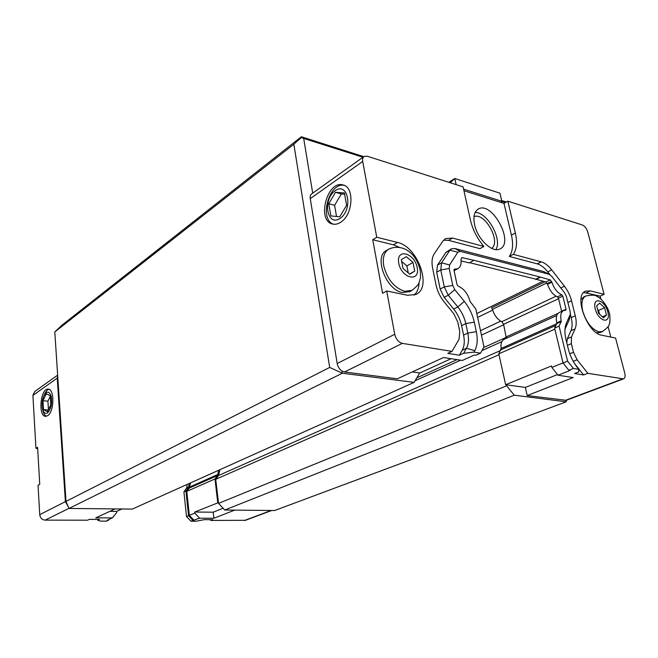 <?xml version="1.0" encoding="UTF-8"?>
<svg xmlns="http://www.w3.org/2000/svg" width="658" height="658" viewBox="0 0 658 658"><rect width="100%" height="100%" fill="white"/><g stroke="black" fill="none" stroke-linecap="round" stroke-linejoin="round"><path stroke-width="0.99" d="M501.149 202.499L501.84 201.29L499.948 193.181L454.801 178.507L456.134 184.635M450.22 182.743L454.801 178.507L448.789 182.291M463.602 189.142L501.84 201.29M483.893 246.462C477.182 238.509 472.683 229.675 470.396 219.953L463.1 186.864L367.271 156.226L364.08 156.464C362.772 157.41 362.311 159.072 362.706 161.449L376.746 237.242L397.432 242.44C417.74 246.38 432.586 287.719 415.84 294.48L407.598 295.277L386.698 290.976L394.726 334.289C396.009 339.257 398.542 342.283 402.334 343.369L452.005 351.388L459.054 339.232L459.761 331.632L457.771 322.075L453.757 313.693L444.109 301.866C440.062 296.799 437.381 291.206 436.065 285.079L432.594 268.02C431.459 262.024 432.01 257.278 434.255 253.791L442.744 241.256L445.721 238.55L452.572 238.056L483.893 246.462L479.904 248.65L448.583 240.343L443.624 240.154M463.948 190.73L503.987 203.396L507.844 201.167L515.354 232.998C517.427 242.226 516.744 249.341 513.314 254.35L541.197 261.835C544.799 262.887 548.311 265.577 551.741 269.903L564.441 286.23C567.78 290.614 570.141 295.45 571.522 300.764L575.281 315.791C576.572 321.137 576.498 325.513 575.059 328.918L571.473 336.912L571.341 343.665L573.455 352.26L577.115 359.786L587.824 373.325L583.613 374.961L574.574 373.53L578.785 371.86L578.76 369.319L573.389 368.439L567.591 361.127L559.061 326.113L561.167 321.63L556.726 323.604L556.758 322.831L561.2 320.849C560.106 315.371 560.937 311.925 563.7 310.502L565.814 310.222L566.045 309.219L562.812 296.158L558.445 298.189L557.441 296.848L561.809 294.809C557.449 292.859 554.135 288.665 551.865 282.233L547.522 284.33C549.775 290.746 553.082 294.916 557.441 296.848M587.824 373.325L623.513 378.876C625.051 378.144 625.462 376.203 624.746 373.045L615.567 338.056L601.831 335.235C587.076 333.326 573.192 294.71 585.776 291.099L590.407 290.902L604.102 294.34L587.775 232.101C586.607 228.466 584.814 226.097 582.388 224.995L507.844 201.167M505.484 202.532L501.824 201.364M362.961 157.262L303.692 138.443L312.698 193.139M503.987 203.396L511.43 235.136C513.479 244.34 512.779 251.438 509.333 256.447L537.232 263.85C540.827 264.886 544.339 267.559 547.76 271.869L549.882 274.6M513.314 254.35L509.333 256.447M451.191 248.93L445.894 252.45L437.512 265.092L436.715 272.182L440.161 289.068L444.134 297.358L453.666 309.054C457.623 314.006 460.271 319.533 461.612 325.628L463.594 335.087C464.811 341.206 464.359 346.248 462.22 350.221L459.374 355.213L447.744 353.362L452.005 351.388M551.865 282.233L550.228 279.88L540.128 277.018L473.456 260.19L461.85 257.599L460.978 259.507C461.529 264.129 460.477 267.189 457.812 268.686L454.3 269.18L454.004 270.224L457.047 284.651L458.198 286.156C463.956 288.681 467.928 293.805 470.125 301.537L475.816 308.964L483.984 346.84L480.521 353.19L473.957 352.112L463.635 353.272L466.464 348.263C468.595 344.29 469.039 339.232 467.805 333.088L465.798 323.604C464.441 317.485 461.784 311.941 457.82 306.965L448.262 295.22L444.273 286.888L440.778 269.953L441.567 262.846L449.916 250.188L451.47 248.773L454.801 248.527L543.549 271.515L549.603 274.452M463.635 353.272L459.374 355.213M569.277 319.525L564.967 329.378M574.483 363.438L583.613 374.961M570.354 314.162L571.21 317.6C572.485 322.93 572.402 327.297 570.955 330.694L567.336 338.681L566.768 342.777M474.558 224.559C477.412 239.101 492.455 253.363 499.965 248.946C514.737 242.769 491.945 200.698 478.333 209.005C474.286 211.506 473.036 216.688 474.558 224.559M480.521 353.19L475.915 355.254L474.434 355.016L462.352 360.444L443.476 357.533L397.333 378.802L344.504 371.992L341.987 371.038L342.349 373.218L414.088 382.38L419.179 373.925L418.973 372.847L412.253 371.926M234.717 510.115L213.899 518.265L199.645 518.216L192.983 520.412L190.935 521.226L195.985 521.235L204.293 519.664L212.871 519.688L210.938 520.445L210.215 519.68M98.355 519.409L97.672 520.231L100.756 521.111L106.522 521.12L108.455 520.248L107.147 520.248L112.362 517.904L95.772 517.846L115.134 508.914M68.942 508.363L45.163 520.133L87.547 520.207L89.332 519.384L99.481 519.409L97.672 520.231M245.516 520.297L210.938 520.445M557.54 374.558L525.355 387.422L505.632 384.724L551.494 365.947L551.856 367.452L558.083 375.233L570.058 370.454L568.833 370.257L563.042 362.986L554.604 328.087L556.726 323.604M563.413 310.634L559.292 312.501C556.528 313.924 555.681 317.362 556.758 322.831M561.685 311.415L558.445 298.189M547.522 284.33L545.885 281.986L535.785 279.165L469.59 262.674M473.53 260.543L469.17 262.896L461.118 260.897M473.957 352.112L474.755 350.681C477.371 345.68 477.897 339.347 476.326 331.665L474.295 322.181C472.576 314.54 469.244 307.607 464.301 301.38L454.768 289.61L452.762 285.449L449.225 268.505L449.595 264.944L457.836 252.22L460.271 251.372L549.052 274.246L551.708 276.278L564.597 292.81L566.39 296.495L570.182 311.711L570.313 314.409L566.448 322.938L565.173 328.91M561.809 294.809L562.812 296.158M561.2 320.849L561.167 321.63M565.288 326.722L565.411 326.097C564.589 330.028 564.803 334.626 566.061 339.89L568.191 348.6C570.001 355.69 573.093 362.056 577.477 367.699L578.76 369.319M565.411 326.097L566.448 322.938M567.591 361.127L563.042 362.986M573.389 368.439L568.833 370.257M559.061 326.113L554.604 328.087M550.228 279.88L545.885 281.986M540.21 277.355L535.867 279.494M540.128 277.018L535.785 279.165M190.935 521.226L186.518 516.571L183.911 491.855L186.823 487.668L188.838 486.772L189.068 483.564M187.061 484.469L186.823 487.668M109.22 519.318L108.455 520.248M188.838 486.772L186.675 488.252M192.983 520.412L188.558 515.74L185.926 490.967L188.681 487.356M194.135 520.412L189.348 515.354L186.79 491.37L189.323 488.055L190.54 482.898M188.558 515.74L186.518 516.571M185.926 490.967L183.911 491.855M414.713 271.137L409.753 274.205L403.025 268.456L401.331 259.663L406.348 256.694L412.994 262.419L414.713 271.137L409.556 274.032M412.994 262.419L406.899 265.906L408.264 272.93M401.676 261.423L406.899 265.906M606.503 315.05L603.501 317.83L598.558 313.233L596.65 305.863L599.685 303.149L604.595 307.738L606.503 315.05L602.415 316.827M604.595 307.738L598.574 310.395L599.553 314.154M597.579 309.466L598.574 310.395M600.367 332.438L596.469 332.726M580.948 299.587L583.736 296.955L585.538 296.125M410.008 291.494L402.515 292.539C386.04 290.194 373.374 256.102 386.69 250.385L388.22 249.472M386.698 290.976L382.578 293.279L372.741 239.718L376.746 237.242M372.741 239.718L393.418 244.85L399.11 247.186M419.08 282.438C418.916 288.072 417.254 292.308 414.088 295.146M604.102 294.34L600.129 296.133L600.861 298.938M583.736 292.481L600.129 296.133M608.091 326.648L610.805 337.077M37.67 448.443L35.943 448.353L37.605 447.325L39.743 484.337L38.049 485.275L39.735 514.663C40.237 517.969 42.046 519.795 45.163 520.133M35.943 448.353L32.908 395.4L34.718 391.51L57.657 375.142M451.108 358.709L419.87 372.971L418.973 372.847M558.083 375.233L573.159 377.56L527.198 395.565L525.355 387.422M551.856 367.452L563.026 362.895M505.632 384.724L498.83 353.839L554.859 329.14M566.201 400.319L527.198 395.565M121.911 508.988L116.639 511.389L116.737 512.541L112.362 517.904M109.886 511.34L116.639 511.389M199.645 518.216L194.826 513.117L194.71 512.039L218.448 502.622L215.734 479.32L218.596 475.471L219.912 469.689M194.71 512.039L213.208 512.187L213.899 518.265M223.087 508.239L213.208 512.187M506.389 384.823L506.611 385.818L514.26 395.178L566.176 401.808L274.616 510.518L224.74 510.016L218.538 503.378L218.448 502.622M194.826 513.117L189.348 515.354M217.732 502.605L214.977 478.95L186.79 491.37M335.49 192.317L344.43 192.958L346.601 205.288L339.725 216.811L330.859 215.906L328.786 203.741L335.49 192.317L341.305 193.946L344.644 194.192M328.786 203.741L334.601 205.304L341.305 193.946M336.526 216.482L334.601 205.304M42.967 400.738L46.315 393.788L50.255 395.721L50.822 404.728L47.425 411.711L43.51 409.654L42.967 400.738L47.911 401.15L50.288 396.248M43.51 409.654L48.248 410.024M48.437 409.621L47.911 401.15M344.118 185.326C328.975 182.027 318.875 219.599 333.524 224.214M340.013 218.456C353.305 209.746 348.197 181.32 335.21 190.697C322.387 199.464 326.993 227.133 340.013 218.456M340.622 222.281C337.965 224 335.383 224.608 332.874 224.098C316.449 221.524 326.886 180.185 342.892 184.914C354.761 186.806 353.091 215.01 340.622 222.281M49.005 389.355C47.17 389.824 45.583 391.666 44.234 394.899L43.757 396.042M42.482 408.643C43.518 412.706 45.188 414.129 47.499 412.911C51.036 409.243 52.286 403.757 51.242 396.445C49.128 390.762 46.57 390.762 43.576 396.461C42.096 400.467 41.734 404.53 42.482 408.643L42.844 410.37C43.568 413.561 44.76 415.519 46.405 416.243M47.623 415.708L45.69 416.317C37.86 416.604 40.426 388.13 48.124 389.149C54.713 388.73 54.318 412.007 47.623 415.708M473.999 216.696C484.707 211.794 501.404 241.79 491.649 248.379M495.935 249.612C502.432 239.167 487.471 212.295 475.191 212.386M341.987 371.038C339.446 369.294 337.85 366.794 337.2 363.52L310.255 198.65C309.934 196.372 310.444 194.752 311.769 193.797L363.899 156.596M498.83 353.839L501.108 348.452C500.565 343.616 501.659 340.531 504.373 339.215L556.742 315.544M506.339 338.327L503.6 324.32L501.741 321.721C497.448 319.459 494.331 315.338 492.414 309.35L491.608 307.779L545.03 281.772M68.128 506.43L65.389 501.635L57.238 378.136L57.69 375.718M214.977 478.95L217.51 475.545L218.678 470.248M301.339 136.765L62.23 324.962L54.795 331.953L66.006 501.388L68.983 508.453L342.349 373.218L329.691 367.435L293.846 144.234L301.38 137.522L301.339 136.765L363.816 156.653M303.692 138.443L301.38 137.522M501.667 200.542L506.347 202.031M566.176 401.808L566.554 400.187M293.846 144.234L54.795 331.953M329.691 367.435L66.006 501.388M414.088 382.38L132.299 509.086L68.983 508.453M542.932 281.246L476.803 313.537M492.653 310.124L477.634 317.395M500.574 350.508L218.596 475.471M499.019 354.703L215.734 479.32M506.611 385.818L218.538 503.378M514.26 395.178L224.74 510.016M515.354 232.998L511.43 235.136M571.522 300.764L567.87 302.433M564.441 286.23L560.813 287.957M551.741 269.903L547.76 271.869M541.197 261.835L537.232 263.85M452.572 238.056L448.583 240.343M474.755 350.681L466.464 348.263L462.22 350.221M476.326 331.665L467.805 333.088L463.594 335.087M474.295 322.181L465.798 323.604L461.612 325.628M464.301 301.38L457.82 306.965L453.666 309.054M454.768 289.61L448.262 295.22L444.134 297.358M452.762 285.449L444.273 286.888L440.161 289.068M449.225 268.505L440.778 269.953L436.715 272.182M449.595 264.944L441.567 262.846L437.512 265.092M457.836 252.22L449.916 250.188L445.894 252.45M577.115 359.786L573.25 361.357M573.455 352.26L569.779 353.782M571.341 343.665L567.393 345.327M571.473 336.912L567.336 338.681M575.059 328.918L570.955 330.694M575.281 315.791L571.21 317.6M344.504 371.992L402.334 343.369M271.186 510.476L244.398 520.511M549.052 274.246L543.549 271.515M570.108 315.009L568.833 320.972M566.045 309.219L561.644 311.209M551.462 281.459L547.127 283.565M454.612 269.13L454.053 269.435M460.271 251.372L454.801 248.527M599.989 332.603L602.193 331.673C606.915 328.317 609.226 325.932 609.119 324.517C609.941 323.794 610.155 320.643 609.777 315.067C608.79 307.73 601.519 297.77 596.173 296.001C595.145 294.932 591.723 294.924 585.9 295.96C582.026 298 580.973 303.05 582.749 311.094C586.286 322.362 591.674 329.28 598.895 331.846L602.563 331.517M595.268 309.005C598.566 321.885 611.266 324.633 607.827 311.925C604.628 299.341 591.953 296.19 595.268 309.005M409.325 291.872L411.554 290.655C416.349 286.995 418.907 284.149 419.212 282.109C420.158 278.515 420.956 278.869 420.215 270.216C415.321 250.418 400.508 243.781 388.87 249.078C384.157 251.981 382.438 257.566 383.729 265.84C387.282 279.354 394.29 287.842 404.752 291.321L412.237 290.285M398.748 263.258C401.676 278.655 420.372 282.701 417.188 267.551C414.384 252.582 395.82 247.959 398.748 263.258M397.432 242.44L393.418 244.85M590.407 290.902L586.426 292.736M565.09 400.451L622.567 378.934M500.944 349.801L555.862 325.439M501.108 348.452L556.668 323.744M506.397 336.797L557.951 313.422M503.6 324.32L558.568 298.699M501.741 321.721L556.068 296.223M492.414 309.35L546.699 283.022M337.2 363.52L394.726 334.289M310.255 198.65L362.706 161.449M57.238 378.136L32.908 395.4M65.389 501.635L39.735 514.663M217.831 474.467L189.652 487.002M217.51 475.545L189.323 488.055M500.68 321.162L480.496 330.653M503.699 324.756L481.459 335.119M506.471 337.233L483.564 347.605M457.039 359.622L416.818 377.84M445.721 238.55L445.17 238.862M570.313 314.409L569.228 319.763M457.812 268.686L454.102 270.693M585.776 291.099L585.332 291.305M343.484 185.087L342.892 184.914M477.881 209.269L478.333 209.005M566.061 400.368L623.513 378.876M271.738 510.485L245.368 520.346M501.89 341.609L481.927 350.615M460.682 360.189L415.066 380.752"/></g></svg>
